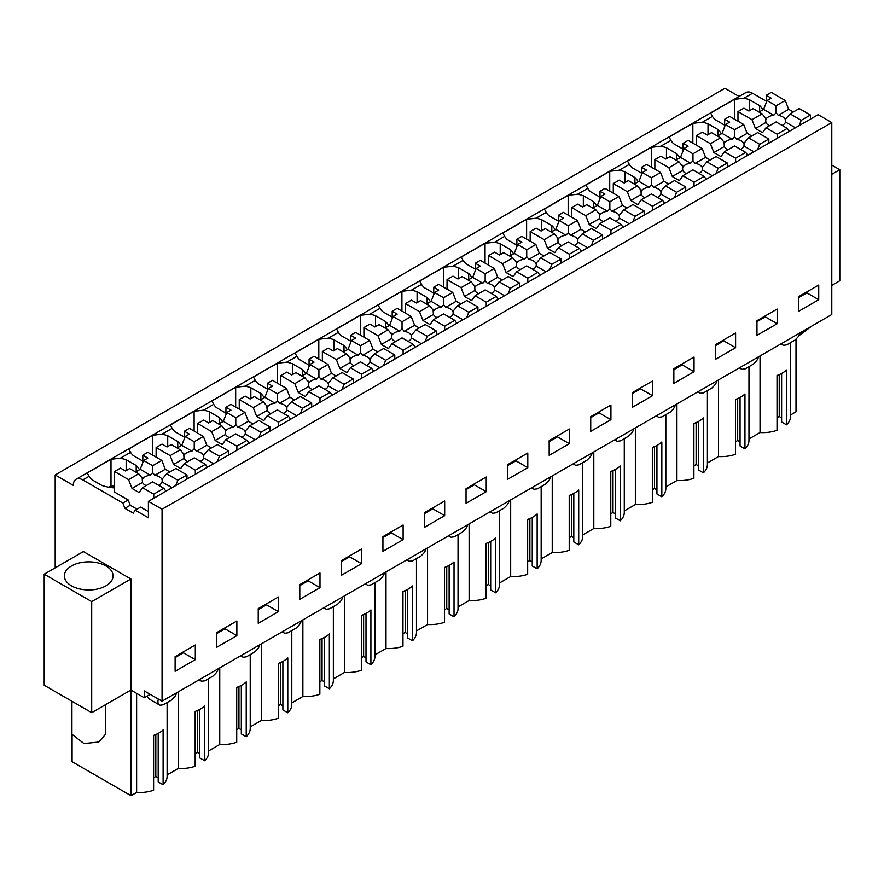 <?xml version="1.0" encoding="UTF-8"?>
<svg xmlns="http://www.w3.org/2000/svg" width="884" height="884" viewBox="0 0 884 884"><rect width="100%" height="100%" fill="white"/><g stroke="black" fill="none" stroke-linecap="round" stroke-linejoin="round"><path stroke-width="1.33" d="M55.184 567.848L55.184 474.951L724.913 88.29L739.09 96.466M55.184 474.951L73.295 485.404A13.437 7.757 60 0 1 76.079 479.261L745.809 92.588A13.437 7.757 60 0 1 752.527 93.262L766.24 101.174M148.401 501.35L818.131 114.677L831.789 122.567L162.059 509.228L148.401 501.35L148.401 517.803L135.252 510.212L133.197 513.14L124.887 508.333L122.832 503.04L82.798 479.924L89.019 476.332L87.251 472.984L110.997 459.271L110.997 485.924L108.754 487.206M162.059 509.228L162.059 701.189L831.789 314.527L831.789 122.567M150.192 694.349L144.258 697.774L130.887 690.05L91.704 712.681L44.2 685.255L44.2 574.191L91.704 601.606L91.704 712.681M831.789 174.325L839.8 169.695L839.8 280.758L831.789 285.388M142.821 461.105L133.285 455.603A30.443 17.57 180 0 1 130.578 452.332L128.81 448.984L152.556 435.271L162.07 434.154L167.109 431.248L172.137 428.342L170.369 424.994L194.115 411.281L203.629 410.154L208.668 407.248L213.696 404.342L211.928 400.993L235.674 387.28L245.2 386.164L255.266 380.352L253.487 377.004L277.245 363.291L286.759 362.164L296.825 356.351L295.046 353.003L318.804 339.29L328.318 338.174L333.356 335.268L338.384 332.362L336.616 329.014L360.363 315.301L369.877 314.174L374.915 311.267L379.943 308.361L378.175 305.013L401.922 291.3L411.436 290.184L416.474 287.278L421.502 284.372L419.734 281.024L443.481 267.311L453.006 266.183L463.072 260.371L461.293 257.023L485.051 243.31L494.565 242.194L504.631 236.382L502.852 233.033L526.61 219.32L536.124 218.193L546.19 212.381L544.422 209.033L568.169 195.32L577.683 194.204L582.722 191.298L587.75 188.391L585.981 185.043L609.728 171.33L619.242 170.203L624.281 167.297L629.309 164.391L627.541 161.043L651.287 147.33L660.812 146.214L670.879 140.401A30.443 17.57 180 0 0 673.586 143.661L683.111 149.164M670.868 140.39L669.1 137.053L692.846 123.34L702.371 122.213L712.438 116.401L710.659 113.053L734.416 99.34L734.416 119.141M759.621 111.715L759.621 105.583L749.577 99.781A30.443 17.57 180 0 0 743.93 98.223L734.416 99.34M76.079 479.261A13.437 7.757 60 0 1 82.798 479.924M139.462 469.758A30.443 17.57 180 0 0 136.202 465.503L126.158 459.713L120.511 458.144L110.997 459.271M759.621 105.583A30.443 17.57 180 0 1 762.881 109.826M798.539 296.704L798.539 311.378L818.728 299.72L818.728 285.046L798.539 296.704M382.927 536.654L403.115 524.997L403.115 539.671L382.927 551.329L382.927 536.654M444.674 515.67L424.486 527.328L424.486 512.654L444.674 501.007L444.674 515.67L432.795 508.819L424.486 513.615M299.798 584.644L319.986 572.987L319.986 587.661L299.798 599.319L299.798 584.644M361.545 563.661L341.368 575.318L341.368 560.644L361.545 548.997L361.545 563.661L349.677 556.809L341.368 561.605M694.039 371.7L694.039 357.037L673.851 368.683L673.851 383.358L694.039 371.7L682.161 364.849L682.161 363.888M632.292 392.684L632.292 407.358L652.48 395.701L652.48 381.026L632.292 392.684M777.158 323.71L777.158 309.046L756.969 320.693L756.969 335.368L777.158 323.71L765.29 316.859L765.29 315.897M735.599 347.71L735.599 333.036L715.41 344.694L715.41 359.368L735.599 347.71L723.731 340.848L723.731 339.898M507.604 464.664L507.604 479.338L527.792 467.68L527.792 453.017L507.604 464.664M486.233 491.681L486.233 477.006L466.045 488.664L466.045 503.339L486.233 491.681L474.354 484.819L474.354 483.868M590.733 416.673L590.733 431.348L610.921 419.69L610.921 405.027L590.733 416.673M569.351 443.691L569.351 429.016L549.174 440.674L549.174 455.348L569.351 443.691L557.484 436.829L557.484 435.878M216.679 632.635L236.868 620.977L236.868 635.651L216.679 647.309L216.679 632.635M278.427 611.651L258.238 623.308L258.238 608.634L278.427 596.987L278.427 611.651L266.548 604.8L258.238 609.595M195.309 659.641L195.309 644.977L175.12 656.624L175.12 671.299L195.309 659.641L183.43 652.79L183.43 651.828M162.059 701.189L144.258 690.912L144.258 697.774M218.215 668.768A6.696 3.867 -60 0 1 215.353 673.774L213.044 676.072L204.911 680.779L202.602 681.133A6.696 3.867 -60 0 1 200.867 680.868A6.696 3.867 -60 0 1 199.74 679.442M259.774 644.779A6.696 3.867 -60 0 1 256.913 649.784L254.603 652.083L246.47 656.779L244.161 657.144A6.696 3.867 -60 0 1 242.426 656.867A6.696 3.867 -60 0 1 241.299 655.442M301.333 620.778A6.696 3.867 -60 0 1 298.472 625.784L296.162 628.082L288.029 632.789L285.72 633.143A6.696 3.867 -60 0 1 283.985 632.878A6.696 3.867 -60 0 1 282.858 631.452M342.893 596.788A6.696 3.867 -60 0 1 340.031 601.794L337.732 604.092L329.588 608.789L327.29 609.153A6.696 3.867 -60 0 1 325.544 608.877A6.696 3.867 -60 0 1 324.417 607.452M384.463 572.788A6.696 3.867 -60 0 1 381.59 577.793L379.291 580.092L371.147 584.799L368.849 585.153A6.696 3.867 -60 0 1 367.103 584.888A6.696 3.867 -60 0 1 365.976 583.462M426.022 548.798A6.696 3.867 -60 0 1 423.16 553.804L420.85 556.102L412.717 560.799L410.408 561.163A6.696 3.867 -60 0 1 408.673 560.887A6.696 3.867 -60 0 1 407.546 559.462M467.581 524.798A6.696 3.867 -60 0 1 464.719 529.803L462.409 532.102L454.277 536.809L451.967 537.163A6.696 3.867 -60 0 1 450.232 536.897A6.696 3.867 -60 0 1 449.105 535.472M509.14 500.808A6.696 3.867 -60 0 1 506.278 505.814L503.968 508.112L495.836 512.808L493.526 513.173A6.696 3.867 -60 0 1 491.791 512.897A6.696 3.867 -60 0 1 490.664 511.471M550.699 476.808A6.696 3.867 -60 0 1 547.837 481.813L545.538 484.112L537.395 488.819L535.085 489.172A6.696 3.867 -60 0 1 533.35 488.907A6.696 3.867 -60 0 1 532.223 487.471M592.269 452.818A6.696 3.867 -60 0 1 589.396 457.824L587.098 460.122L578.954 464.818L576.655 465.183A6.696 3.867 -60 0 1 574.909 464.907A6.696 3.867 -60 0 1 573.782 463.481M633.828 428.817A6.696 3.867 -60 0 1 630.966 433.823L628.657 436.121L620.513 440.829L618.214 441.182A6.696 3.867 -60 0 1 616.479 440.917A6.696 3.867 -60 0 1 615.352 439.481M675.387 404.828A6.696 3.867 -60 0 1 672.525 409.833L670.216 412.132L662.083 416.828L659.773 417.193A6.696 3.867 -60 0 1 658.039 416.916A6.696 3.867 -60 0 1 656.911 415.491M716.946 380.827A6.696 3.867 -60 0 1 714.084 385.833L711.775 388.131L703.642 392.827L701.332 393.192A6.696 3.867 -60 0 1 699.598 392.927A6.696 3.867 -60 0 1 698.471 391.49M758.505 356.838A6.696 3.867 -60 0 1 755.643 361.843L753.345 364.142L745.201 368.838L742.891 369.203A6.696 3.867 -60 0 1 741.157 368.926A6.696 3.867 -60 0 1 740.03 367.501M800.075 332.837A6.696 3.867 -60 0 1 797.202 337.843L794.904 340.141L786.76 344.837L784.462 345.202A6.696 3.867 -60 0 1 782.716 344.937A6.696 3.867 -60 0 1 781.589 343.5M176.656 692.769A6.696 3.867 -60 0 1 173.783 697.774L171.485 700.073L163.341 704.769L161.043 705.134A6.696 3.867 -60 0 1 159.297 704.857A6.696 3.867 -60 0 1 158.413 699.089M839.8 169.695L831.789 165.076M136.622 693.365L136.622 792.484L131.031 795.711L72.09 761.688L72.09 735.576M131.031 795.711L131.031 690.139M167.109 702.592L167.109 776.439A27.912 16.111 180 0 1 163.109 784.749L163.109 729.908A27.912 16.111 180 0 1 153.606 735.389L153.606 790.241A27.912 16.111 180 0 1 136.622 792.484M147.064 696.161L149.285 699.078M130.887 690.05L130.887 578.987L83.383 551.561L44.2 574.191M130.887 578.987L91.704 601.606M760.041 355.943L760.041 432.552L748.969 438.95M790.528 342.672L790.528 416.508A27.912 16.111 180 0 1 786.517 424.828L786.517 369.976A27.912 16.111 180 0 1 777.025 375.468L777.025 430.309A27.912 16.111 180 0 1 760.041 432.552M790.528 414.961L796.009 411.789L796.009 339.036M152.556 455.072L152.556 435.271M167.717 446.586L167.717 435.713A30.443 17.57 0 0 0 162.07 434.154M177.761 447.647L177.761 441.514L167.717 435.713M177.761 441.514A30.443 17.57 180 0 1 181.021 445.757M172.137 428.342A30.443 17.57 180 0 0 174.844 431.602L184.38 437.105M194.115 431.072L194.115 411.281M209.287 422.585L209.287 411.723A30.443 17.57 0 0 0 203.629 410.154M219.32 423.646L219.32 417.513L209.287 411.723M219.32 417.513A30.443 17.57 180 0 1 222.591 421.767M213.696 404.342A30.443 17.57 180 0 0 216.403 407.612L225.939 413.115M235.674 407.082L235.674 387.28M250.846 398.596L250.846 387.722A30.443 17.57 0 0 0 245.2 386.164M260.89 399.656L260.89 393.524L250.846 387.722M260.89 393.524A30.443 17.57 180 0 1 264.15 397.767M255.266 380.352A30.443 17.57 180 0 0 257.973 383.612L267.498 389.115M277.245 383.081L277.245 363.291M292.405 374.595L292.405 363.733A30.443 17.57 0 0 0 286.759 362.164M302.45 375.656L302.45 369.523L292.405 363.733M302.45 369.523A30.443 17.57 180 0 1 305.709 373.777M296.825 356.351A30.443 17.57 180 0 0 299.532 359.622L309.068 365.125M318.804 359.092L318.804 339.29M333.964 350.605L333.964 339.732A30.443 17.57 0 0 0 328.318 338.174M344.009 351.666L344.009 345.534L333.964 339.732M344.009 345.534A30.443 17.57 180 0 1 347.268 349.777M338.384 332.362A30.443 17.57 180 0 0 341.091 335.622L350.628 341.125M360.363 335.091L360.363 315.301M375.523 326.605L375.523 315.743A30.443 17.57 0 0 0 369.877 314.174M385.568 327.666L385.568 321.533L375.523 315.743M385.568 321.533A30.443 17.57 180 0 1 388.827 325.787M379.943 308.361A30.443 17.57 180 0 0 382.65 311.621L392.187 317.135M401.922 311.102L401.922 291.3M417.093 302.615L417.093 291.742A30.443 17.57 0 0 0 411.436 290.184M427.127 303.676L427.127 297.543L417.093 291.742M427.127 297.543A30.443 17.57 180 0 1 430.397 301.787M421.502 284.372A30.443 17.57 180 0 0 424.209 287.632L433.746 293.134M443.481 287.101L443.481 267.311M458.652 278.615L458.652 267.753A30.443 17.57 0 0 0 453.006 266.183M468.697 279.675L468.697 273.543L458.652 267.753M468.697 273.543A30.443 17.57 180 0 1 471.957 277.797M463.072 260.371A30.443 17.57 180 0 0 465.78 263.631L475.305 269.145M485.051 263.112L485.051 243.31M500.211 254.625L500.211 243.752A30.443 17.57 0 0 0 494.565 242.194M510.256 255.686L510.256 249.553L500.211 243.752M510.256 249.553A30.443 17.57 180 0 1 513.516 253.796M504.631 236.382A30.443 17.57 180 0 0 507.339 239.641L516.875 245.144M526.61 239.111L526.61 219.32M541.77 230.625L541.77 219.762A30.443 17.57 0 0 0 536.124 218.193M551.815 231.685L551.815 225.553L541.77 219.762M551.815 225.553A30.443 17.57 180 0 1 555.075 229.807M546.19 212.381A30.443 17.57 180 0 0 548.898 215.641L558.434 221.155M568.169 215.121L568.169 195.32M583.329 206.635L583.329 195.762A30.443 17.57 0 0 0 577.683 194.204M593.374 207.696L593.374 201.563L583.329 195.762M593.374 201.563A30.443 17.57 180 0 1 596.634 205.806M587.75 188.391A30.443 17.57 180 0 0 590.457 191.651L599.993 197.154M609.728 191.121L609.728 171.33M624.9 182.634L624.9 171.772A30.443 17.57 0 0 0 619.242 170.203M634.933 183.695L634.933 177.562L624.9 171.772M634.933 177.562A30.443 17.57 180 0 1 638.204 181.817M629.309 164.391A30.443 17.57 180 0 0 632.016 167.651L641.552 173.165M651.287 167.131L651.287 147.33M666.459 158.645L666.459 147.772A30.443 17.57 0 0 0 660.812 146.214M676.503 159.706L676.503 153.573L666.459 147.772M676.503 153.573A30.443 17.57 180 0 1 679.763 157.816M692.846 143.131L692.846 123.34M708.018 134.644L708.018 123.782A30.443 17.57 0 0 0 702.371 122.213M718.062 135.705L718.062 129.572L708.018 123.782M718.062 129.572A30.443 17.57 180 0 1 721.322 133.827M712.438 116.401A30.443 17.57 180 0 0 715.145 119.66L724.67 125.174M749.577 110.655L749.577 99.781M142.125 478.012L138.7 473.78L129.65 468.564L125.484 470.973L120.489 468.089L114.555 471.526L114.555 492.09L128.18 499.946L122.832 503.04M114.555 487.891A30.443 17.57 180 0 1 101.77 485.393L91.726 479.592A30.443 17.57 180 0 1 89.019 476.332M126.158 470.575L126.158 459.713M114.555 486.089A30.443 17.57 0 0 0 110.997 485.924M135.252 510.212L140.6 507.129L148.401 511.626M128.18 499.946L130.235 505.25L137.042 509.184M818.728 299.72L806.849 292.858L806.849 291.908M806.849 292.858L798.539 297.665M403.115 539.671L391.236 532.809L391.236 531.859M391.236 532.809L382.927 537.616M432.795 508.819L432.795 507.858M319.986 587.661L308.118 580.799L308.118 579.849M308.118 580.799L299.798 585.606M349.677 556.809L349.677 555.848M682.161 364.849L673.851 369.645M652.48 395.701L640.602 388.838L640.602 387.888M640.602 388.838L632.292 393.645M765.29 316.859L756.969 321.654M723.731 340.848L715.41 345.655M527.792 467.68L515.924 460.829L515.924 459.868M515.924 460.829L507.604 465.625M474.354 484.819L466.045 489.626M610.921 419.69L599.043 412.839L599.043 411.878M599.043 412.839L590.733 417.635M557.484 436.829L549.174 441.635M236.868 635.651L224.989 628.8L224.989 627.839M224.989 628.8L216.679 633.596M266.548 604.8L266.548 603.838M183.43 652.79L175.12 657.586M208.668 678.603L208.668 752.439A27.912 16.111 180 0 1 204.668 760.759L204.668 705.907A27.912 16.111 180 0 1 195.165 711.399L195.165 766.24A27.912 16.111 180 0 1 178.192 768.483L167.109 774.881M163.109 784.749L158.192 781.92L158.192 733.4M158.192 777.809L155.816 776.439L153.606 777.721M786.517 424.828L781.611 421.988L781.611 373.468M781.611 417.878L779.235 416.508L777.025 417.789M748.969 366.661L748.969 440.508A27.912 16.111 180 0 1 744.958 448.818L740.052 445.989L740.052 397.457M740.052 441.878L737.676 440.508L735.466 441.779M744.958 448.818L744.958 393.977A27.912 16.111 180 0 1 735.466 399.457L735.466 454.31A27.912 16.111 180 0 1 718.482 456.553L707.41 462.951M707.41 390.662L707.41 464.498A27.912 16.111 180 0 1 703.399 472.818L698.493 469.979L698.493 421.458M698.493 465.868L696.117 464.498L693.896 465.78M703.399 472.818L703.399 417.966A27.912 16.111 180 0 1 693.896 423.458L693.896 478.299A27.912 16.111 180 0 1 676.923 480.542L665.84 486.94M665.84 414.651L665.84 488.498A27.912 16.111 180 0 1 661.84 496.808L656.934 493.979L656.934 445.448M656.934 489.869L654.558 488.498L652.337 489.769M661.84 496.808L661.84 441.967A27.912 16.111 180 0 1 652.337 447.448L652.337 502.3A27.912 16.111 180 0 1 635.364 504.543L624.281 510.941M624.281 438.652L624.281 512.488A27.912 16.111 180 0 1 620.281 520.809L615.375 517.969L615.375 469.448M615.375 513.858L612.999 512.488L610.778 513.77M620.281 520.809L620.281 465.956A27.912 16.111 180 0 1 610.778 471.448L610.778 526.289A27.912 16.111 180 0 1 593.805 528.533L582.722 534.931M582.722 462.641L582.722 536.489A27.912 16.111 180 0 1 578.711 544.798L573.804 541.969L573.804 493.438M573.804 537.859L571.429 536.489L569.219 537.759M578.711 544.798L578.711 489.957A27.912 16.111 180 0 1 569.219 495.438L569.219 550.29A27.912 16.111 180 0 1 552.235 552.533L541.163 558.931M541.163 486.642L541.163 560.478A27.912 16.111 180 0 1 537.152 568.799L532.245 565.959L532.245 517.438M532.245 561.848L529.87 560.478L527.66 561.76M537.152 568.799L537.152 513.947A27.912 16.111 180 0 1 527.66 519.438L527.66 574.28A27.912 16.111 180 0 1 510.676 576.523L499.604 582.921M499.604 510.632L499.604 584.479A27.912 16.111 180 0 1 495.592 592.788L490.686 589.959L490.686 541.428M490.686 585.849L488.311 584.479L486.089 585.749M495.592 592.788L495.592 537.947A27.912 16.111 180 0 1 486.089 543.428L486.089 598.28A27.912 16.111 180 0 1 469.117 600.523L458.034 606.921M458.034 534.632L458.034 608.468A27.912 16.111 180 0 1 454.033 616.789L449.127 613.949L449.127 565.428M449.127 609.838L446.752 608.468L444.53 609.75M454.033 616.789L454.033 561.937A27.912 16.111 180 0 1 444.53 567.429L444.53 622.27A27.912 16.111 180 0 1 427.558 624.513L416.474 630.911M416.474 558.622L416.474 632.469A27.912 16.111 180 0 1 412.474 640.778L407.568 637.95L407.568 589.418M407.568 633.839L405.192 632.469L402.971 633.74M412.474 640.778L412.474 585.937A27.912 16.111 180 0 1 402.971 591.418L402.971 646.27A27.912 16.111 180 0 1 385.999 648.513L374.915 654.911M374.915 582.622L374.915 656.458A27.912 16.111 180 0 1 370.904 664.779L365.998 661.939L365.998 613.419M365.998 657.829L363.622 656.458L361.412 657.74M370.904 664.779L370.904 609.927A27.912 16.111 180 0 1 361.412 615.419L361.412 670.26A27.912 16.111 180 0 1 344.428 672.503L333.356 678.901M333.356 606.612L333.356 680.459A27.912 16.111 180 0 1 329.345 688.769L324.439 685.94L324.439 637.408M324.439 681.829L322.063 680.459L319.853 681.741M329.345 688.769L329.345 633.927A27.912 16.111 180 0 1 319.853 639.408L319.853 694.26A27.912 16.111 180 0 1 302.869 696.504L291.797 702.902M291.797 630.612L291.797 704.449A27.912 16.111 180 0 1 287.786 712.769L282.88 709.929L282.88 661.409M282.88 705.819L280.504 704.449L278.283 705.73M287.786 712.769L287.786 657.917A27.912 16.111 180 0 1 278.283 663.409L278.283 718.25A27.912 16.111 180 0 1 261.31 720.493L250.227 726.891M250.227 654.602L250.227 728.449A27.912 16.111 180 0 1 246.227 736.759L241.321 733.93L241.321 685.409M241.321 729.819L238.945 728.449L236.724 729.731M246.227 736.759L246.227 681.918A27.912 16.111 180 0 1 236.724 687.398L236.724 742.251A27.912 16.111 180 0 1 219.751 744.494L208.668 750.892M204.668 760.759L199.762 757.931L199.762 709.399M199.762 753.809L197.386 752.439L195.165 753.721M178.192 768.483L178.192 691.874M105.947 585.838A24.354 14.056 0 0 0 113.075 575.904A24.354 14.056 0 0 0 98.047 562.909A24.354 14.056 0 0 0 71.516 565.959A24.354 14.056 0 0 0 64.377 575.904A24.354 14.056 0 0 0 79.416 588.888A24.354 14.056 0 0 0 105.947 585.838M130.235 505.25L124.887 508.333M136.202 465.503L136.202 471.636M219.751 667.884L219.751 744.494M261.31 643.884L261.31 720.493M302.869 619.894L302.869 696.504M344.428 595.893L344.428 672.503M385.999 571.904L385.999 648.513M427.558 547.903L427.558 624.513M469.117 523.914L469.117 600.523M510.676 499.913L510.676 576.523M552.235 475.923L552.235 552.533M593.805 451.923L593.805 528.533M635.364 427.933L635.364 504.543M676.923 403.933L676.923 480.542M718.482 379.943L718.482 456.553M155.816 776.439L155.816 734.538M779.235 416.508L779.235 374.606M737.676 440.508L737.676 398.607M696.117 464.498L696.117 422.596M654.558 488.498L654.558 446.597M612.999 512.488L612.999 470.586M571.429 536.489L571.429 494.587M529.87 560.478L529.87 518.577M488.311 584.479L488.311 542.577M446.752 608.468L446.752 566.567M405.192 632.469L405.192 590.567M363.622 656.458L363.622 614.557M322.063 680.459L322.063 638.557M280.504 704.449L280.504 662.547M238.945 728.449L238.945 686.548M197.386 752.439L197.386 710.537M812.064 325.909L798.782 335.832M105.528 704.692L105.528 734.273L98.798 742.03L84.002 743.577L71.935 734.273L71.935 701.266M793.291 111.992L788.683 109.329L785.257 100.5L771.224 92.4L766.24 95.273L766.24 102.666M765.544 118.091L762.107 113.859L753.069 108.633L748.903 111.041L743.908 108.168L737.974 111.594L737.974 121.196M766.24 95.273L771.224 98.157L767.047 100.566L763.621 109.406L759.013 112.069M785.257 100.5L776.097 105.782L767.047 100.566M810.407 119.141L810.407 115.019L799.235 108.566L790.075 113.859L785.346 119.484A10.078 5.812 0 0 0 778.229 115.373L776.097 112.71L773.787 115.263L763.621 109.406M789.324 131.307L787.268 128.379L776.097 121.926L765.986 127.76L762.561 132.644L755.433 128.534L752.008 119.694L737.974 111.594M765.986 127.76L777.158 134.213L777.158 138.335M762.107 113.859L752.008 119.694M788.683 109.329L778.229 115.373M776.097 105.782L776.097 112.71M810.407 115.019L801.247 120.312L790.075 113.859M801.247 120.312L799.191 125.616M787.268 128.379L777.158 134.213M773.787 115.263A10.078 5.812 0 0 0 768.494 116.876A10.078 5.812 0 0 0 766.108 119.064L765.555 117.296L765.887 122.489L755.433 128.534M765.887 122.489A10.078 5.812 0 0 0 769.621 125.661M782.141 125.418A10.078 5.812 0 0 0 782.738 125.097A10.078 5.812 0 0 0 785.522 122.047L785.688 119.086M795.445 127.771L785.522 122.047M751.731 135.992L747.124 133.329L743.687 124.489L729.665 116.39L724.67 119.274L724.67 126.666M723.985 142.081L720.548 137.849L711.51 132.633L707.344 135.042L702.349 132.158L696.415 135.595L696.415 145.186M724.67 119.274L729.665 122.158L725.488 124.556L722.062 133.396L717.443 136.059M743.687 124.489L734.527 129.782L725.488 124.556M768.848 143.131L768.848 139.02L757.676 132.567L748.516 137.849L743.787 143.473A10.078 5.812 0 0 0 736.659 139.363L734.527 136.711L732.228 139.263L722.062 133.396M747.765 155.308L745.709 152.38L734.527 145.926L724.427 151.761L720.99 156.634L713.874 152.523L710.438 143.683L696.415 135.595M724.427 151.761L735.599 158.214L735.599 162.325M720.548 137.849L710.438 143.683M747.124 133.329L736.659 139.363M734.527 129.782L734.527 136.711M768.848 139.02L759.688 144.302L748.516 137.849M759.688 144.302L757.632 149.606M745.709 152.38L735.599 158.214M732.228 139.263A10.078 5.812 0 0 0 726.935 140.865A10.078 5.812 0 0 0 724.548 143.053L723.996 141.296L724.327 146.49L713.874 152.523M724.327 146.49A10.078 5.812 0 0 0 728.062 149.661M740.582 149.418A10.078 5.812 0 0 0 741.179 149.098A10.078 5.812 0 0 0 743.963 146.037L744.129 143.075M753.886 151.772L743.963 146.037M710.172 159.982L705.554 157.319L702.128 148.49L688.106 140.39L683.111 143.263L683.111 150.656M682.415 166.082L678.989 161.849L669.95 156.623L665.774 159.032L660.79 156.159L654.856 159.584L654.856 169.187M683.111 143.263L688.106 146.147L683.929 148.556L680.503 157.396L675.884 160.059M702.128 148.49L692.968 153.772L683.929 148.556M727.289 167.131L727.289 163.01L716.106 156.556L706.946 161.849L702.227 167.474A10.078 5.812 0 0 0 695.1 163.363L692.968 160.7L690.658 163.253L680.503 157.396M706.206 179.297L704.15 176.369L692.968 169.916L682.857 175.75L679.431 180.634L672.304 176.524L668.879 167.684L654.856 159.584M682.857 175.75L694.039 182.203L694.039 186.325M678.989 161.849L668.879 167.684M705.554 157.319L695.1 163.363M692.968 153.772L692.968 160.7M727.289 163.01L718.128 168.303L706.946 161.849M718.128 168.303L716.073 173.607M704.15 176.369L694.039 182.203M690.658 163.253A10.078 5.812 0 0 0 685.365 164.866A10.078 5.812 0 0 0 682.989 167.054L682.426 165.286L682.757 170.479L672.304 176.524M682.757 170.479A10.078 5.812 0 0 0 686.503 173.651M699.023 173.408A10.078 5.812 0 0 0 699.62 173.087A10.078 5.812 0 0 0 702.404 170.037L702.57 167.076M712.327 175.761L702.404 170.037M668.613 183.982L663.995 181.319L660.569 172.479L646.536 164.38L641.552 167.264L641.552 174.656M640.856 190.071L637.43 185.839L628.391 180.623L624.214 183.032L619.231 180.148L613.286 183.585L613.286 193.176M641.552 167.264L646.536 170.148L642.37 172.546L638.944 181.386L634.325 184.049M660.569 172.479L651.409 177.772L642.37 172.546M685.73 191.121L685.73 187.01L674.547 180.557L665.387 185.839L660.668 191.463A10.078 5.812 0 0 0 653.541 187.353L651.409 184.701L649.099 187.253L638.944 181.386M664.646 203.298L662.591 200.37L651.409 193.916L641.298 199.751L637.872 204.624L630.745 200.513L627.32 191.673L613.286 183.585M641.298 199.751L652.48 206.204L652.48 210.315M637.43 185.839L627.32 191.673M663.995 181.319L653.541 187.353M651.409 177.772L651.409 184.701M685.73 187.01L676.569 192.292L665.387 185.839M676.569 192.292L674.514 197.596M662.591 200.37L652.48 206.204M649.099 187.253A10.078 5.812 0 0 0 643.806 188.856A10.078 5.812 0 0 0 641.43 191.043L640.867 189.287L641.198 194.48L630.745 200.513M641.198 194.48A10.078 5.812 0 0 0 644.944 197.651M657.453 197.408A10.078 5.812 0 0 0 658.061 197.088A10.078 5.812 0 0 0 660.845 194.027L661.011 191.066M670.768 199.762L660.845 194.027M627.054 207.972L622.435 205.309L619.01 196.48L604.976 188.38L599.993 191.253L599.993 198.646M599.297 214.072L595.871 209.84L586.821 204.613L582.655 207.022L577.672 204.149L571.727 207.574L571.727 217.177M599.993 191.253L604.976 194.137L600.811 196.546L597.374 205.386L592.766 208.049M619.01 196.48L609.849 201.762L600.811 196.546M644.171 215.121L644.171 211L632.988 204.547L623.828 209.84L619.109 215.464A10.078 5.812 0 0 0 611.982 211.353L609.849 208.69L607.54 211.243L597.374 205.386M623.087 227.287L621.021 224.359L609.849 217.906L599.739 223.74L596.313 228.625L589.186 224.514L585.76 215.674L571.727 207.574M599.739 223.74L610.921 230.194L610.921 234.315M595.871 209.84L585.76 215.674M622.435 205.309L611.982 211.353M609.849 201.762L609.849 208.69M644.171 211L635.01 216.293L623.828 209.84M635.01 216.293L632.955 221.597M621.021 224.359L610.921 230.194M607.54 211.243A10.078 5.812 0 0 0 602.247 212.856A10.078 5.812 0 0 0 599.86 215.044L599.308 213.276L599.639 218.47L589.186 224.514M599.639 218.47A10.078 5.812 0 0 0 603.374 221.641M615.894 221.398A10.078 5.812 0 0 0 616.502 221.077A10.078 5.812 0 0 0 619.286 218.028L619.452 215.066M629.198 223.751L619.286 218.028M585.484 231.973L580.876 229.31L577.451 220.47L563.417 212.37L558.434 215.254L558.434 222.646M557.738 238.061L554.301 233.829L545.262 228.613L541.096 231.022L536.102 228.138L530.168 231.575L530.168 241.166M558.434 215.254L563.417 218.138L559.252 220.547L555.815 229.376L551.207 232.039M577.451 220.47L568.29 225.763L559.252 220.547M602.601 239.111L602.601 235L591.429 228.547L582.269 233.829L577.539 239.453A10.078 5.812 0 0 0 570.423 235.343L568.29 232.691L565.981 235.243L555.815 229.376M581.517 251.288L579.462 248.36L568.29 241.907L558.18 247.741L554.754 252.614L547.627 248.503L544.201 239.674L530.168 231.575M558.18 247.741L569.351 254.194L569.351 258.305M554.301 233.829L544.201 239.674M580.876 229.31L570.423 235.343M568.29 225.763L568.29 232.691M602.601 235L593.44 240.282L582.269 233.829M593.44 240.282L591.385 245.586M579.462 248.36L569.351 254.194M565.981 235.243A10.078 5.812 0 0 0 560.688 236.846A10.078 5.812 0 0 0 558.301 239.034L557.749 237.277L558.08 242.47L547.627 248.503M558.08 242.47A10.078 5.812 0 0 0 561.815 245.642M574.335 245.398A10.078 5.812 0 0 0 574.931 245.078A10.078 5.812 0 0 0 577.716 242.017L577.893 239.056M587.639 247.752L577.716 242.017M543.925 255.962L539.317 253.299L535.881 244.47L521.858 236.371L516.875 239.244L516.875 246.636M516.179 262.062L512.742 257.83L503.703 252.603L499.537 255.012L494.543 252.139L488.609 255.564L488.609 265.167M516.875 239.244L521.858 242.128L517.681 244.537L514.256 253.377L509.637 256.04M535.881 244.47L526.72 249.752L517.681 244.537M561.042 263.112L561.042 258.99L549.87 252.537L540.71 257.83L535.98 263.454A10.078 5.812 0 0 0 528.853 259.344L526.72 256.68L524.422 259.233L514.256 253.377M539.958 275.278L537.903 272.349L526.72 265.896L516.621 271.731L513.184 276.615L506.068 272.504L502.631 263.664L488.609 255.564M516.621 271.731L527.792 278.184L527.792 282.305M512.742 257.83L502.631 263.664M539.317 253.299L528.853 259.344M526.72 249.752L526.72 256.68M561.042 258.99L551.881 264.283L540.71 257.83M551.881 264.283L549.826 269.587M537.903 272.349L527.792 278.184M524.422 259.233A10.078 5.812 0 0 0 519.129 260.846A10.078 5.812 0 0 0 516.742 263.034L516.19 261.266L516.521 266.46L506.068 272.504M516.521 266.46A10.078 5.812 0 0 0 520.256 269.631M532.776 269.388A10.078 5.812 0 0 0 533.372 269.067A10.078 5.812 0 0 0 536.157 266.018L536.323 263.056M546.08 271.742L536.157 266.018M502.366 279.963L497.747 277.3L494.322 268.46L480.299 260.36L475.305 263.244L475.305 270.637M474.609 286.051L471.183 281.819L462.144 276.604L457.967 279.012L452.984 276.128L447.05 279.565L447.05 289.156M475.305 263.244L480.299 266.128L476.122 268.537L472.697 277.366L468.078 280.029M494.322 268.46L485.161 273.753L476.122 268.537M519.483 287.101L519.483 282.99L508.3 276.537L499.14 281.819L494.421 287.444A10.078 5.812 0 0 0 487.294 283.333L485.161 280.681L482.852 283.234L472.697 277.366M498.399 299.278L496.344 296.35L485.161 289.897L475.051 295.731L471.625 300.604L464.498 296.494L461.072 287.665L447.05 279.565M475.051 295.731L486.233 302.184L486.233 306.295M471.183 281.819L461.072 287.665M497.747 277.3L487.294 283.333M485.161 273.753L485.161 280.681M519.483 282.99L510.322 288.272L499.14 281.819M510.322 288.272L508.267 293.576M496.344 296.35L486.233 302.184M482.852 283.234A10.078 5.812 0 0 0 477.57 284.836A10.078 5.812 0 0 0 475.183 287.024L474.62 285.267L474.962 290.46L464.498 296.494M474.962 290.46A10.078 5.812 0 0 0 478.697 293.632M491.217 293.389A10.078 5.812 0 0 0 491.813 293.068A10.078 5.812 0 0 0 494.598 290.007L494.764 287.046M504.521 295.742L494.598 290.007M460.807 303.952L456.188 301.289L452.763 292.46L438.729 284.361L433.746 287.234L433.746 294.626M433.049 310.052L429.624 305.82L420.585 300.593L416.408 303.002L411.425 300.129L405.491 303.555L405.491 313.157M433.746 287.234L438.729 290.118L434.563 292.527L431.138 301.367L426.519 304.03M452.763 292.46L443.602 297.742L434.563 292.527M477.924 311.102L477.924 306.98L466.741 300.527L457.581 305.82L452.862 311.444A10.078 5.812 0 0 0 445.735 307.334L443.602 304.671L441.293 307.223L431.138 301.367M456.84 323.268L454.785 320.339L443.602 313.886L433.492 319.721L430.066 324.605L422.939 320.494L419.513 311.654L405.491 303.555M433.492 319.721L444.674 326.185L444.674 330.296M429.624 305.82L419.513 311.654M456.188 301.289L445.735 307.334M443.602 297.742L443.602 304.671M477.924 306.98L468.763 312.273L457.581 305.82M468.763 312.273L466.708 317.577M454.785 320.339L444.674 326.185M441.293 307.223A10.078 5.812 0 0 0 436 308.836A10.078 5.812 0 0 0 433.624 311.024L433.061 309.256L433.392 314.45L422.939 320.494M433.392 314.45A10.078 5.812 0 0 0 437.138 317.621M449.647 317.378A10.078 5.812 0 0 0 450.254 317.058A10.078 5.812 0 0 0 453.039 314.008L453.205 311.046M462.962 319.732L453.039 314.008M419.248 327.953L414.629 325.29L411.204 316.45L397.17 308.35L392.187 311.234L392.187 318.627M391.49 334.041L388.065 329.809L379.026 324.594L374.849 327.003L369.866 324.119L363.921 327.555L363.921 337.147M392.187 311.234L397.17 314.118L393.004 316.527L389.579 325.356L384.96 328.019M411.204 316.45L402.043 321.743L393.004 316.527M436.364 335.091L436.364 330.981L425.182 324.527L416.021 329.809L411.303 335.434A10.078 5.812 0 0 0 404.176 331.323L402.043 328.671L399.734 331.224L389.579 325.356M415.281 347.268L413.215 344.34L402.043 337.887L391.932 343.721L388.507 348.594L381.38 344.484L377.954 335.655L363.921 327.555M391.932 343.721L403.115 350.174L403.115 354.285M388.065 329.809L377.954 335.655M414.629 325.29L404.176 331.323M402.043 321.743L402.043 328.671M436.364 330.981L427.204 336.263L416.021 329.809M427.204 336.263L425.149 341.567M413.215 344.34L403.115 350.174M399.734 331.224A10.078 5.812 0 0 0 394.441 332.826A10.078 5.812 0 0 0 392.054 335.014L391.502 333.257L391.833 338.45L381.38 344.484M391.833 338.45A10.078 5.812 0 0 0 395.568 341.622M408.088 341.379A10.078 5.812 0 0 0 408.695 341.058A10.078 5.812 0 0 0 411.48 337.997L411.646 335.036M421.403 343.732L411.48 337.997M377.678 351.954L373.07 349.279L369.645 340.451L355.611 332.351L350.628 335.224L350.628 342.616M349.931 358.042L346.495 353.81L337.456 348.583L333.29 350.992L328.296 348.119L322.362 351.545L322.362 361.147M350.628 335.224L355.611 338.108L351.445 340.517L348.009 349.357L343.401 352.02M369.645 340.451L360.484 345.732L351.445 340.517M394.794 359.092L394.794 354.97L383.623 348.517L374.462 353.81L369.733 359.434A10.078 5.812 0 0 0 362.617 355.324L360.484 352.661L358.175 355.213L348.009 349.357M373.711 371.258L371.656 368.33L360.484 361.876L350.373 367.711L346.948 372.595L339.821 368.484L336.395 359.644L322.362 351.545M350.373 367.711L361.545 374.175L361.545 378.286M346.495 353.81L336.395 359.644M373.07 349.279L362.617 355.324M360.484 345.732L360.484 352.661M394.794 354.97L385.634 360.263L374.462 353.81M385.634 360.263L383.579 365.567M371.656 368.33L361.545 374.175M358.175 355.213A10.078 5.812 0 0 0 352.882 356.827A10.078 5.812 0 0 0 350.495 359.014L349.942 357.247L350.274 362.44L339.821 368.484M350.274 362.44A10.078 5.812 0 0 0 354.009 365.611M366.529 365.368A10.078 5.812 0 0 0 367.125 365.048A10.078 5.812 0 0 0 369.91 361.998L370.087 359.037M379.833 367.722L369.91 361.998M336.119 375.943L331.511 373.28L328.074 364.44L314.052 356.34L309.068 359.224L309.068 366.617M308.372 382.032L304.936 377.799L295.897 372.584L291.731 374.993L286.736 372.109L280.803 375.545L280.803 385.137M309.068 359.224L314.052 362.108L309.875 364.517L306.45 373.346L301.831 376.009M328.074 364.44L318.914 369.733L309.875 364.517M353.235 383.081L353.235 378.971L342.064 372.518L332.903 377.799L328.174 383.424A10.078 5.812 0 0 0 321.058 379.313L318.914 376.661L316.616 379.214L306.45 373.346M332.152 395.258L330.097 392.33L318.914 385.877L308.814 391.711L305.378 396.584L298.262 392.474L294.825 383.645L280.803 375.545M308.814 391.711L319.986 398.165L319.986 402.275M304.936 377.799L294.825 383.645M331.511 373.28L321.058 379.313M318.914 369.733L318.914 376.661M353.235 378.971L344.075 384.253L332.903 377.799M344.075 384.253L342.02 389.557M330.097 392.33L319.986 398.165M316.616 379.214A10.078 5.812 0 0 0 311.323 380.816A10.078 5.812 0 0 0 308.936 383.004L308.383 381.247L308.715 386.441L298.262 392.474M308.715 386.441A10.078 5.812 0 0 0 312.45 389.612M324.969 389.369A10.078 5.812 0 0 0 325.566 389.048A10.078 5.812 0 0 0 328.351 385.988L328.517 383.026M338.274 391.722L328.351 385.988M294.56 399.944L289.941 397.27L286.515 388.441L272.493 380.341L267.498 383.214L267.498 390.606M266.802 406.032L263.377 401.8L254.338 396.584L250.161 398.982L245.177 396.109L239.244 399.535L239.244 409.137M267.498 383.214L272.493 386.098L268.316 388.507L264.891 397.347L260.272 400.01M286.515 388.441L277.355 393.723L268.316 388.507M311.676 407.082L311.676 402.96L300.494 396.507L291.344 401.8L286.615 407.425A10.078 5.812 0 0 0 279.488 403.314L277.355 400.651L275.046 403.203L264.891 397.347M290.593 419.248L288.538 416.32L277.355 409.867L267.244 415.712L263.819 420.585L256.692 416.474L253.266 407.634L239.244 399.535M267.244 415.712L278.427 422.165L278.427 426.276M263.377 401.8L253.266 407.634M289.941 397.27L279.488 403.314M277.355 393.723L277.355 400.651M311.676 402.96L302.516 408.253L291.344 401.8M302.516 408.253L300.461 413.557M288.538 416.32L278.427 422.165M275.046 403.203A10.078 5.812 0 0 0 269.764 404.817A10.078 5.812 0 0 0 267.377 407.005L266.813 405.237L267.156 410.43L256.692 416.474M267.156 410.43A10.078 5.812 0 0 0 270.891 413.601M283.41 413.358A10.078 5.812 0 0 0 284.007 413.038A10.078 5.812 0 0 0 286.792 409.988L286.957 407.027M296.715 415.712L286.792 409.988M253.001 423.933L248.382 421.27L244.956 412.43L230.934 404.331L225.939 407.215L225.939 414.607M225.243 430.022L221.818 425.79L212.779 420.574L208.602 422.983L203.618 420.099L197.685 423.535L197.685 433.127M225.939 407.215L230.934 410.099L226.757 412.508L223.332 421.337L218.713 424M244.956 412.43L235.796 417.723L226.757 412.508M270.117 431.072L270.117 426.961L258.935 420.508L249.774 425.79L245.056 431.414A10.078 5.812 0 0 0 237.929 427.303L235.796 424.651L233.487 427.204L223.332 421.337M249.034 443.249L246.979 440.32L235.796 433.867L225.685 439.702L222.26 444.575L215.132 440.464L211.707 431.635L197.685 423.535M225.685 439.702L236.868 446.155L236.868 450.265M221.818 425.79L211.707 431.635M248.382 421.27L237.929 427.303M235.796 417.723L235.796 424.651M270.117 426.961L260.957 432.243L249.774 425.79M260.957 432.243L258.901 437.547M246.979 440.32L236.868 446.155M233.487 427.204A10.078 5.812 0 0 0 228.194 428.806A10.078 5.812 0 0 0 225.818 430.994L225.254 429.237L225.586 434.431L215.132 440.464M225.586 434.431A10.078 5.812 0 0 0 229.332 437.602M241.84 437.359A10.078 5.812 0 0 0 242.448 437.039A10.078 5.812 0 0 0 245.233 433.978L245.398 431.016M255.156 439.713L245.233 433.978M211.442 447.934L206.823 445.26L203.397 436.431L189.364 428.331L184.38 431.204L184.38 438.597M183.684 454.022L180.259 449.79L171.22 444.575L167.043 446.972L162.059 444.099L156.114 447.525L156.114 457.127M184.38 431.204L189.364 434.088L185.198 436.497L181.773 445.337L177.154 448M203.397 436.431L194.237 441.713L185.198 436.497M228.558 455.072L228.558 450.951L217.376 444.497L208.215 449.79L203.497 455.415A10.078 5.812 0 0 0 196.37 451.304L194.237 448.641L191.927 451.194L181.773 445.337M207.475 467.238L205.408 464.31L194.237 457.857L184.126 463.702L180.701 468.575L173.573 464.465L170.148 455.625L156.114 447.525M184.126 463.702L195.309 470.155L195.309 474.266M180.259 449.79L170.148 455.625M206.823 445.26L196.37 451.304M194.237 441.713L194.237 448.641M228.558 450.951L219.398 456.243L208.215 449.79M219.398 456.243L217.342 461.547M205.408 464.31L195.309 470.155M191.927 451.194A10.078 5.812 0 0 0 186.635 452.807A10.078 5.812 0 0 0 184.248 454.995L183.695 453.227L184.027 458.42L173.573 464.465M184.027 458.42A10.078 5.812 0 0 0 187.773 461.592M200.281 461.349A10.078 5.812 0 0 0 200.889 461.028A10.078 5.812 0 0 0 203.674 457.978L203.839 455.017M213.597 463.702L203.674 457.978M169.872 471.923L165.264 469.26L161.838 460.42L147.805 452.321L142.821 455.205L142.821 462.597M142.821 455.205L147.805 458.089L143.639 460.498L140.202 469.327L135.595 471.99M161.838 460.42L152.678 465.713L143.639 460.498M186.988 479.062L186.988 474.951L175.817 468.498L166.656 473.78L161.938 479.404A10.078 5.812 0 0 0 154.81 475.294L152.678 472.642L150.368 475.194L140.202 469.327M165.905 491.239L163.849 488.311L152.678 481.857L142.567 487.692L139.142 492.565L132.014 488.454L128.589 479.625L114.555 471.526M142.567 487.692L153.739 494.145L153.739 498.256M138.7 473.78L128.589 479.625M165.264 469.26L154.81 475.294M152.678 465.713L152.678 472.642M186.988 474.951L177.839 480.233L166.656 473.78M177.839 480.233L175.772 485.537M163.849 488.311L153.739 494.145M150.368 475.194A10.078 5.812 0 0 0 145.075 476.796A10.078 5.812 0 0 0 142.689 478.984L142.136 477.227L142.468 482.421L132.014 488.454M142.468 482.421A10.078 5.812 0 0 0 146.203 485.592M158.722 485.349A10.078 5.812 0 0 0 159.33 485.029A10.078 5.812 0 0 0 162.103 481.968L162.28 479.006M172.026 487.703L162.103 481.968M120.511 458.144L130.578 452.332M743.93 98.223L752.527 93.262M199.066 679.829L200.867 680.868M240.625 655.829L242.426 656.867M282.184 631.839L283.985 632.878M323.743 607.838L325.544 608.877M365.313 583.849L367.103 584.888M406.872 559.848L408.673 560.887M448.431 535.859L450.232 536.897M489.99 511.858L491.791 512.897M531.549 487.869L533.35 488.907M573.108 463.868L574.909 464.907M614.678 439.878L616.479 440.917M656.237 415.878L658.039 416.916M697.796 391.888L699.598 392.927M739.356 367.888L741.157 368.926M780.915 343.898L782.716 344.937M149.076 698.957L159.297 704.857"/></g></svg>
